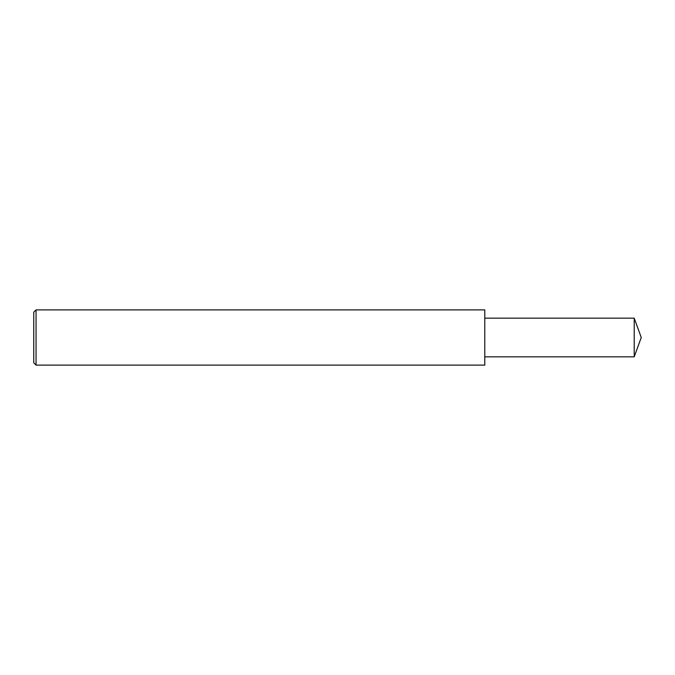 <?xml version="1.0" encoding="UTF-8"?>
<svg xmlns="http://www.w3.org/2000/svg" width="675" height="675" viewBox="0 0 675 675"><rect width="100%" height="100%" fill="white"/><g stroke="black" fill="none" stroke-linecap="round" stroke-linejoin="round"><path stroke-width="1.01" d="M36.053 337.5L36.053 365.116L33.75 362.812L33.75 312.188L36.053 309.884L36.053 337.5M36.053 309.884L484.777 309.884L484.777 365.116L36.053 365.116M484.777 318.17L634.213 318.17L634.213 356.83L484.777 356.83M634.213 356.83L641.25 337.5L634.213 318.17"/></g></svg>
